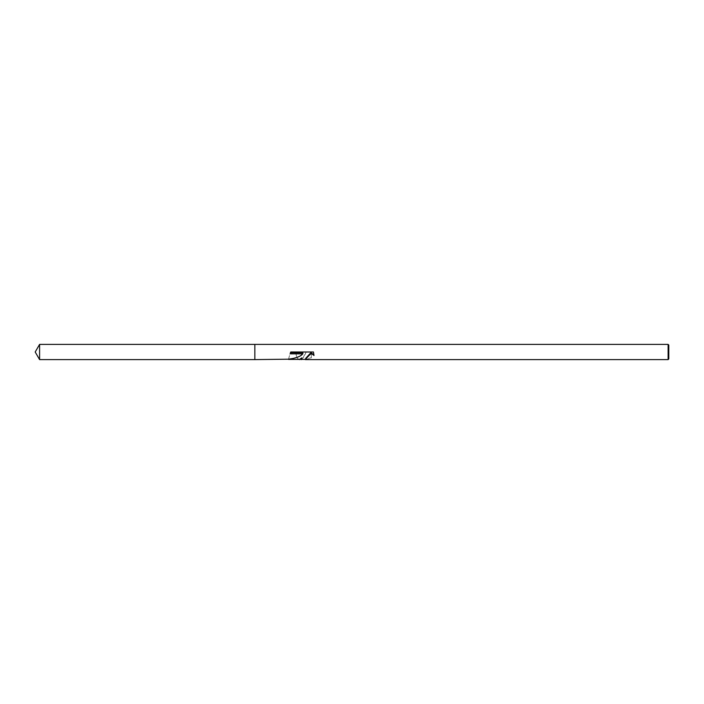 <?xml version="1.0" encoding="UTF-8"?>
<svg xmlns="http://www.w3.org/2000/svg" width="704" height="704" viewBox="0 0 704 704"><rect width="100%" height="100%" fill="white"/><g stroke="black" fill="none" stroke-linecap="round" stroke-linejoin="round"><path stroke-width="0.53" stroke-dasharray="3.52 2.64" d="M301.312 359.41L303.67 357.192L306.24 352L311.309 352L311.309 357.694L305.219 359.374M311.309 357.694L311.309 352L306.592 352L301.673 359.41M305.342 359.603L311.309 357.94M302.834 352.704C301.611 355.758 296.877 357.852 288.64 358.996L288.64 359.198M288.64 358.996L290.391 352L288.508 359.41M290.699 352L290.805 352.704M290.682 352.704L290.682 353.813M301.902 357.614L301.25 359.383M313.57 352L313.984 355.494M290.391 352L295.856 352C296.076 356.497 297.299 358.961 299.517 359.41M298.681 359.41C296.868 358.31 295.891 355.837 295.768 352L295.856 352M295.768 352L290.514 352M668.8 345.074L668.8 358.926M668.122 344.397L668.122 359.603M254.848 344.397L254.848 359.603M39.591 344.397L39.591 359.603"/><path stroke-width="1.06" d="M301.673 359.41L298.681 359.41M301.312 359.603L301.902 357.861L299.517 359.603M668.122 359.603L668.122 344.397L668.8 345.074L668.8 358.926L668.122 359.603L305.342 359.603L305.747 358.327L310.939 352.625L313.808 354.86M290.805 352.704L302.834 352.704L302.834 353.83C300.714 356.453 295.979 358.239 288.64 359.198L254.848 359.603L254.848 344.397L668.122 344.397M302.834 353.83L290.682 353.83L290.831 352L313.438 352L313.984 355.494L311.925 353.91L310.614 353.91L305.193 359.489M288.508 359.41L299.517 359.41L301.902 357.861M301.25 359.383L305.193 359.41M313.438 352L290.831 352M254.848 359.603L39.591 359.603L35.2 352L39.591 344.397L254.848 344.397M39.591 359.603L39.591 344.397"/></g></svg>
